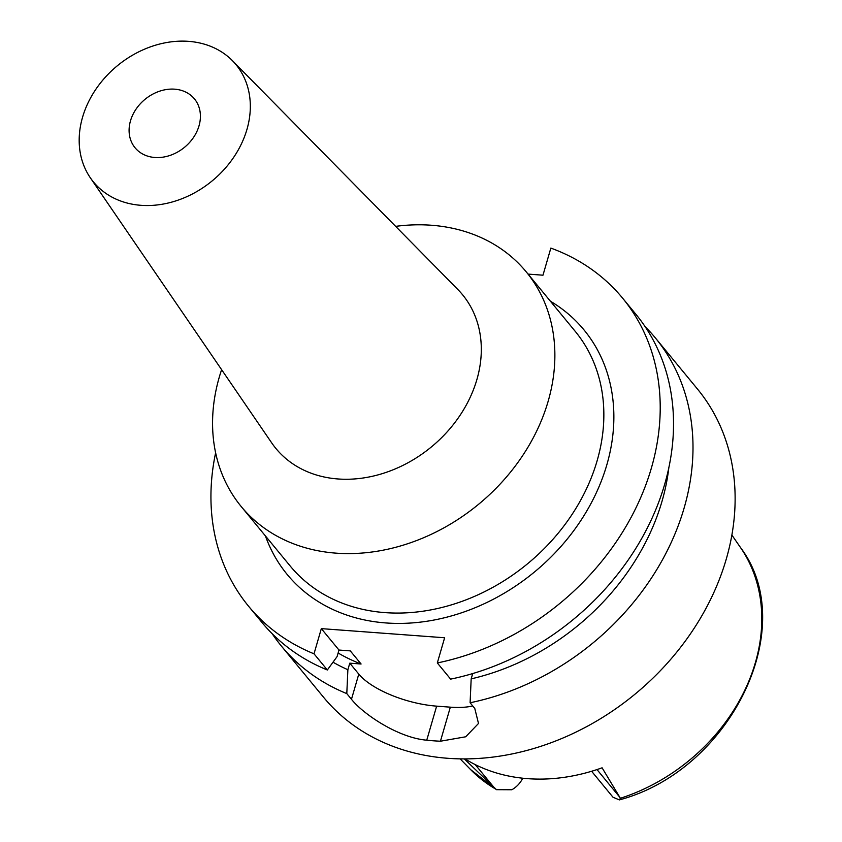 <?xml version="1.0" encoding="UTF-8"?>
<svg xmlns="http://www.w3.org/2000/svg" width="842" height="842" viewBox="0 0 842 842"><rect width="100%" height="100%" fill="white"/><g stroke="black" fill="none" stroke-linecap="round" stroke-linejoin="round"><path stroke-width="1.26" d="M591.621 771.272L612.555 796.69A22.155 17.903 -39.5 0 0 613.071 797.279L619.375 799.9L620.386 798.269L602.093 767.809A178.567 144.277 -39.5 0 1 465.016 758.895M464.258 758.895L496.496 789.68L511.841 789.764A22.155 17.903 -39.5 0 0 522.714 778.208M338.126 652.992A211.521 170.905 -39.5 0 0 361.092 664.001L349.788 663.17L347.872 669.727L346.799 693.608A242.285 195.765 140.5 0 1 281.333 645.993L323.465 697.144A242.285 195.765 -39.5 0 0 544.627 745.033A242.285 195.765 -39.5 0 0 726.257 559.12A242.285 195.765 -39.5 0 0 697.513 389.088L655.381 337.937A242.285 195.765 140.5 0 1 684.136 507.968A242.285 195.765 140.5 0 1 470.099 702.754L471.173 678.873A222.267 179.588 140.5 0 0 661.98 501.39A222.267 179.588 140.5 0 0 668.822 467.826M645.077 326.591A242.285 195.765 140.5 0 1 655.381 337.937M347.872 669.727A222.267 179.588 140.5 0 1 333.011 662.191M472.72 673.558L471.173 678.873M361.092 664.001L350.293 650.887L338.979 650.045L321.328 628.627L444.629 637.762L437.314 662.949A242.285 195.765 140.5 0 0 651.35 468.163A242.285 195.765 140.5 0 0 622.596 298.131A242.285 195.765 140.5 0 0 550.847 248.095L542.974 275.197L528.071 274.092M321.328 628.627L314.013 653.813A242.285 195.765 140.5 0 1 248.548 606.198A242.285 195.765 140.5 0 1 215.626 452.817M265.43 535.944A192.292 155.37 -39.5 0 0 437.482 619.344A192.292 155.37 -39.5 0 0 606.829 464.858A192.292 155.37 -39.5 0 0 550.415 301.226M248.548 606.198L261.873 622.364A242.285 195.765 -39.5 0 0 327.338 669.979L314.013 653.813M338.979 650.045L337.074 656.613L327.338 669.979M472.73 705.954A61.529 23.397 16.2 0 1 450.333 707.164L436.64 706.143A61.529 23.397 16.2 0 1 358.787 674.095L349.788 663.17M622.596 298.131L635.921 314.308A242.285 195.765 -39.5 0 1 664.664 484.329A242.285 195.765 -39.5 0 1 450.628 679.126L437.314 662.949M346.799 693.608L351.472 699.281C362.565 713.511 397.761 737.76 426.747 740.192A242.285 195.765 140.5 0 0 440.44 741.213L465.71 736.782L478.498 723.467L474.772 708.427L470.099 702.754M281.333 645.993A242.285 195.765 140.5 0 1 272.177 633.71M241.222 506.558L290.206 566.024A184.598 149.16 -39.5 0 0 458.711 602.514A184.598 149.16 -39.5 0 0 597.094 460.858A184.598 149.16 -39.5 0 0 575.191 331.306L526.208 271.84A184.598 149.16 140.5 0 1 548.121 401.381A184.598 149.16 140.5 0 1 409.728 543.037A184.598 149.16 140.5 0 1 241.222 506.558A184.598 149.16 140.5 0 1 219.32 377.005A184.598 149.16 140.5 0 1 221.614 369.68M395.635 226.361A184.598 149.16 140.5 0 1 526.208 271.84M90.283 177.725L271.661 442.829A120.911 97.693 140.5 0 0 382.257 473.646A120.911 97.693 140.5 0 0 476.888 379.563A120.911 97.693 -39.5 0 0 457.837 289.501L232.413 60.666A92.304 74.58 140.5 0 1 246.948 129.426A92.304 74.58 140.5 0 1 174.715 201.249A92.304 74.58 140.5 0 1 90.283 177.725A92.304 74.58 140.5 0 1 82.558 117.238A92.304 74.58 140.5 0 1 148.708 47.499A92.304 74.58 140.5 0 1 232.413 60.666M199.007 125.868A38.458 31.07 -39.5 0 0 194.439 98.882A38.458 31.07 -39.5 0 0 159.338 91.283A38.458 31.07 -39.5 0 0 130.499 120.795A38.458 31.07 -39.5 0 0 135.067 147.782A38.458 31.07 -39.5 0 0 170.168 155.381A38.458 31.07 -39.5 0 0 199.007 125.868M620.386 798.269A175.157 141.519 -39.5 0 0 755.379 662.643A175.157 141.519 -39.5 0 0 740.455 547.468L731.877 535.059M596.999 769.577L619.744 797.185M496.496 789.68L470.678 769.651A175.157 141.519 -39.5 0 0 495.559 789.007M494.391 787.891L475.193 764.578M351.472 699.281L358.787 674.095M436.64 706.143L426.747 740.192M440.44 741.213L450.333 707.164M740.455 547.468C800.826 627.016 730.561 770.241 619.375 799.9M470.678 769.651L460.132 758.863"/></g></svg>
